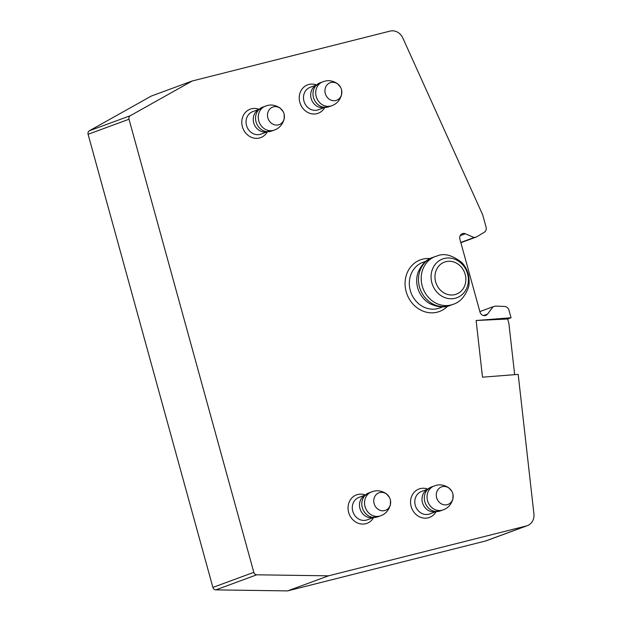 <?xml version="1.0" encoding="UTF-8"?>
<svg xmlns="http://www.w3.org/2000/svg" width="622" height="622" viewBox="0 0 622 622"><rect width="100%" height="100%" fill="white"/><g stroke="black" fill="none" stroke-linecap="round" stroke-linejoin="round"><path stroke-width="0.93" d="M89.374 130.775L130.301 115.715L192.198 80.992L151.278 96.06L89.374 130.775A3.188 2.838 -110.2 0 0 88.083 134.298L212.895 587.417A3.188 2.838 -110.2 0 0 215.826 589.874L287.582 590.9L485.463 541.016A11.911 10.605 69.8 0 0 486.42 540.72L527.347 525.652A11.911 10.605 69.8 0 0 533.917 513.912L518.188 374.39L482.501 377.181L476.118 320.509L507.707 319L508.913 323.673L514.666 374.662M460.879 242.697L476.53 236.935L474.081 237.55L465.38 233.763A4.789 4.261 69.8 0 0 462.395 233.647A4.789 4.261 69.8 0 0 459.907 239.182L479.959 311.964A4.789 4.261 69.8 0 0 485.743 315.416A4.789 4.261 69.8 0 0 487.508 314.102L493.129 306.708L495.578 306.086L504.66 306.475A4.789 4.261 69.8 0 1 508.913 310.036L511.043 317.772L476.118 320.509M476.53 236.935L484.227 232.309A4.789 4.261 69.8 0 0 486.101 227.217L482.695 214.839L402.838 38.035A11.911 10.605 69.8 0 0 390.087 31.1L192.198 80.992M130.301 115.715A3.188 2.838 69.8 0 0 129.011 119.237L253.815 572.349A3.188 2.838 69.8 0 0 256.754 574.806L328.502 575.832L287.582 590.9M485.463 541.016L526.391 525.948L328.502 575.832M526.391 525.948A11.911 10.605 69.8 0 0 527.347 525.652M511.043 317.772L507.707 319M430.268 303.878A24.328 21.661 -110.2 0 1 429.732 303.583A24.328 21.661 -110.2 0 1 418.163 272.148A24.328 21.661 -110.2 0 1 418.381 271.589M330.904 82.501A9.353 8.327 -110.2 0 1 340.514 87.15A9.353 8.327 -110.2 0 1 341.641 90.206A9.353 8.327 -110.2 0 1 335.429 100.609A9.353 8.327 -110.2 0 1 325.244 93.3A9.353 8.327 -110.2 0 1 330.904 82.501M320.112 82.796A12.767 11.359 -110.2 0 0 313.861 98.696A12.767 11.359 -110.2 0 0 328.929 106.751L320.742 107.583A11.966 10.652 -110.2 0 1 311.498 99.574A11.966 10.652 -110.2 0 1 313.34 87.477L320.112 82.796L324.528 81.264C328.789 80.02 333.12 80.829 337.505 83.69L340.514 87.15M432.08 511.758A11.966 10.652 -110.2 0 1 422.828 503.75A11.966 10.652 -110.2 0 1 424.663 491.644L431.443 486.972L435.859 485.44C440.119 484.196 444.45 484.997 448.835 487.866L451.844 491.318A9.353 8.327 -110.2 0 1 452.971 494.381A9.353 8.327 -110.2 0 1 446.759 504.784A9.353 8.327 -110.2 0 1 436.574 497.476A9.353 8.327 -110.2 0 1 442.234 486.676A9.353 8.327 -110.2 0 1 451.844 491.318M265.4 106.129A12.767 11.359 -110.2 0 0 259.149 122.036A12.767 11.359 -110.2 0 0 274.224 130.084L271.495 131.094L263.3 131.926A11.966 10.652 -110.2 0 1 254.056 123.918A11.966 10.652 -110.2 0 1 255.899 111.812L262.671 107.132L267.087 105.608C271.355 104.356 275.678 105.165 280.071 108.034L283.08 111.486A9.353 8.327 -110.2 0 1 284.207 114.549A9.353 8.327 -110.2 0 1 277.987 124.952A9.353 8.327 -110.2 0 1 267.802 117.644A9.353 8.327 -110.2 0 1 273.47 106.844A9.353 8.327 -110.2 0 1 283.08 111.486M379.715 492.577A9.353 8.327 -110.2 0 1 389.325 497.219A9.353 8.327 -110.2 0 1 390.453 500.282A9.353 8.327 -110.2 0 1 384.24 510.685A9.353 8.327 -110.2 0 1 374.055 503.377A9.353 8.327 -110.2 0 1 379.715 492.577M368.924 492.865A12.767 11.359 -110.2 0 0 362.665 508.773A12.767 11.359 -110.2 0 0 377.741 516.82L369.546 517.652A11.966 10.652 -110.2 0 1 360.309 509.651A11.966 10.652 -110.2 0 1 362.144 497.546L368.924 492.865L373.34 491.341C377.601 490.089 381.931 490.898 386.316 493.759L389.325 497.219M460.809 242.44L474.081 237.55M479.85 311.591L493.129 306.708M324.661 107.707A15.153 13.49 -110.2 0 1 302.129 107.342A15.153 13.49 -110.2 0 1 308.909 84.444A15.153 13.49 -110.2 0 1 316.24 84.833M435.991 511.883A15.153 13.49 -110.2 0 1 413.459 511.517A15.153 13.49 -110.2 0 1 420.231 488.612A15.153 13.49 -110.2 0 1 427.571 489.001M267.227 132.051A15.153 13.49 -110.2 0 1 244.687 131.685A15.153 13.49 -110.2 0 1 251.467 108.78A15.153 13.49 -110.2 0 1 258.799 109.169M365.052 494.902A15.153 13.49 69.8 0 0 357.712 494.513A15.153 13.49 69.8 0 0 350.94 517.411A15.153 13.49 69.8 0 0 373.472 517.784M430.121 258.573A27.523 24.499 69.8 0 0 422.649 259.149A27.523 24.499 69.8 0 0 408.662 297.946A27.523 24.499 69.8 0 0 447.638 306.172M372.687 517.831L367.237 519.844A11.966 10.652 -110.2 0 1 353.102 512.295A11.966 10.652 -110.2 0 1 358.964 497.382L364.414 495.376M215.826 589.874L256.754 574.806M483.558 315.556L487.508 314.102M442.895 306.825L439.715 307.991A24.328 21.661 -110.2 0 1 410.986 292.643A24.328 21.661 -110.2 0 1 422.906 262.328L426.078 261.154M450.452 305.316A25.525 22.726 -110.2 0 1 420.239 289.3A25.525 22.726 -110.2 0 1 432.71 257.438L437.896 255.673C444.528 253.107 452.349 255.277 461.361 262.181C464.261 264.708 466.601 268.774 468.374 274.388C469.532 280.817 469.377 285.661 467.899 288.896C464.385 297.3 459.448 302.447 453.088 304.345A25.525 22.726 -110.2 0 1 422.944 288.235A25.525 22.726 -110.2 0 1 435.454 256.435M444.248 258.488A20.65 18.388 -110.2 0 1 467.923 284.425A20.65 18.388 -110.2 0 1 437.009 292.223A20.65 18.388 -110.2 0 1 444.248 258.488M445.881 261.668A17.082 15.208 -110.2 0 1 465.466 283.134A17.082 15.208 -110.2 0 1 439.886 289.58A17.082 15.208 -110.2 0 1 445.881 261.668M331.713 105.724A12.767 11.359 -110.2 0 1 331.705 105.732A12.767 11.359 -110.2 0 1 316.598 97.724A12.767 11.359 -110.2 0 1 322.834 81.793M323.875 107.761L318.425 109.767A11.966 10.652 -110.2 0 1 304.298 102.218A11.966 10.652 -110.2 0 1 310.16 87.313L315.611 85.3M435.206 511.937L429.755 513.943A11.966 10.652 -110.2 0 1 415.62 506.394A11.966 10.652 -110.2 0 1 421.483 491.481L426.933 489.475M440.306 510.911A12.767 11.359 -110.2 0 1 425.199 502.903A12.767 11.359 -110.2 0 1 431.435 486.972M432.065 511.758L440.259 510.926L442.988 509.916A12.767 11.359 -110.2 0 1 427.913 501.868A12.767 11.359 -110.2 0 1 434.172 485.961M266.434 132.105L260.983 134.111A11.966 10.652 -110.2 0 1 246.856 126.561A11.966 10.652 -110.2 0 1 252.719 111.649L258.169 109.643M271.534 131.079A12.767 11.359 -110.2 0 1 256.427 123.07A12.767 11.359 -110.2 0 1 262.671 107.139M380.516 515.801L380.516 515.801A12.767 11.359 -110.2 0 1 365.409 507.793A12.767 11.359 -110.2 0 1 371.645 491.862M212.895 587.417L253.815 572.349M88.083 134.298L129.011 119.237M460.194 235.668L465.38 233.763M429.74 303.583C437.585 307.33 444.458 307.921 450.359 305.348L453.088 304.345M418.163 272.148C421.708 264.21 426.568 259.304 432.725 257.438M328.929 106.751L331.658 105.748C336.486 104.146 339.791 100.523 341.579 94.871L341.641 90.206M442.988 509.916C447.817 508.322 451.121 504.699 452.902 499.046L452.971 494.381M274.224 130.084C279.045 128.49 282.357 124.866 284.137 119.214L284.207 114.549M377.741 516.82L380.47 515.817C385.298 514.223 388.602 510.592 390.383 504.947L390.453 500.282"/></g></svg>
